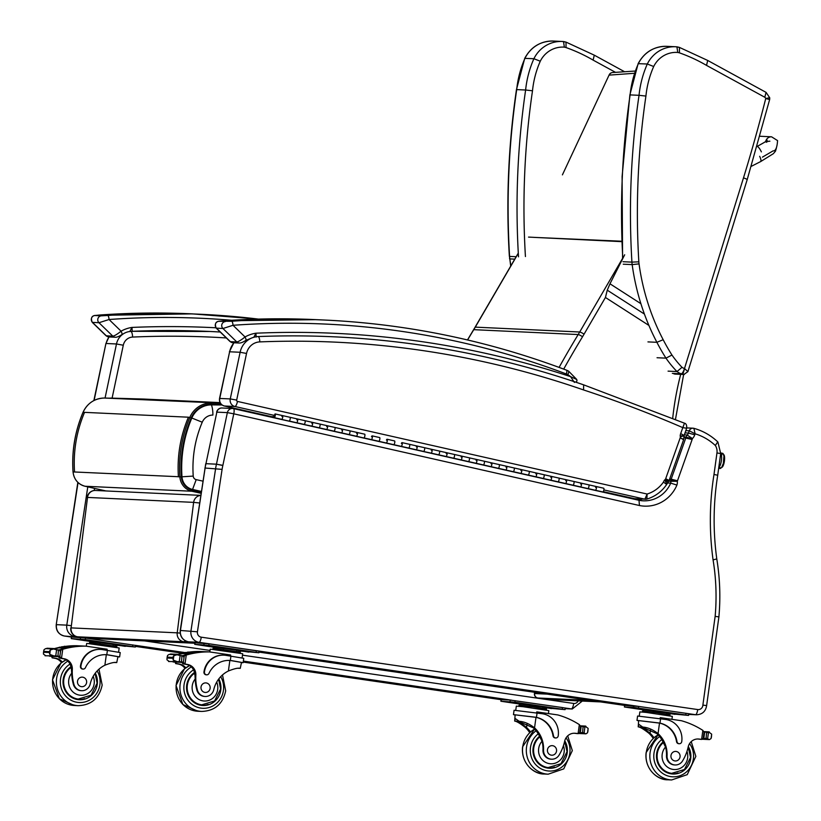 <?xml version="1.0" encoding="UTF-8"?>
<svg xmlns="http://www.w3.org/2000/svg" width="821" height="821" viewBox="0 0 821 821"><rect width="100%" height="100%" fill="white"/><g stroke="black" fill="none" stroke-linecap="round" stroke-linejoin="round"><path stroke-width="1.23" d="M518.297 253.073L475.102 327.189A3.982 0.534 30.2 0 1 475.277 327.138L518.308 253.258M640.883 303.678L609.982 283.799L607.253 290.172L605.436 297.479L648.898 325.424M562.416 174.863L609.141 74.937A3.982 3.982 0 0 1 612.425 72.556L612.425 72.556A3.982 3.653 84.8 0 0 609.356 75.111L634.448 73.285M609.982 283.799L624.678 254.787M612.558 72.546A3.982 3.653 84.8 0 0 612.425 72.556L635.208 71.047M621.795 241.241L533.937 237.372L621.805 241.651M525.43 256.542A775.25 743.775 -87.3 0 1 532.501 90.782L525.625 90.012A780.833 749.132 92.7 0 0 518.513 256.84M532.501 90.782A93.892 90.074 -87.3 0 1 540.28 61.216L533.896 58.722A99.464 95.431 92.7 0 0 525.625 90.012L516.46 89.602L524.722 58.363C530.982 46.807 540.536 41.04 553.385 41.05L562.313 41.471A31.557 30.274 92.7 0 0 533.896 58.722L524.722 58.363M540.28 61.216A25.974 24.917 -87.3 0 1 564.355 47.156L563.504 41.543A31.557 30.274 92.7 0 0 562.313 41.471L566.018 42.138A31.557 30.274 92.7 0 0 563.627 41.573M564.355 47.156A25.974 24.917 -87.3 0 1 566.018 47.556L566.018 42.138M566.018 47.556A169.803 162.907 -87.3 0 1 593.121 60.107L594.291 55.171L566.141 42.158M769.503 97.761L765.736 98.53L769.441 99.474M674.903 374.089L683.831 374.509L687.916 371.636L684.601 368.598L682.846 374.325A3.982 3.828 92.7 0 0 684.303 374.499M682.015 367.326L676.997 371.564A15.948 15.301 92.7 0 0 681.266 373.801A5.583 1.519 -71.7 0 0 684.478 368.557A10.365 9.944 -87.3 0 1 682.015 367.326A101.825 97.689 -87.3 0 1 671.958 355.031L665.975 358.151A107.407 103.046 92.7 0 0 676.997 371.564L668.068 371.143M645.922 96.067L639.036 95.308A780.833 749.132 92.7 0 0 631.924 262.125L638.841 261.827A775.25 743.775 -87.3 0 1 645.922 96.067A93.892 90.074 -87.3 0 1 653.69 66.511L647.307 64.007A99.464 95.431 92.7 0 0 639.036 95.308L629.881 94.897L638.133 63.658C644.393 52.092 653.947 46.325 666.796 46.335L675.734 46.756A31.557 30.274 92.7 0 0 647.307 64.007L638.133 63.658M653.69 66.511A25.974 24.917 -87.3 0 1 677.766 52.452L676.915 46.838A31.557 30.274 92.7 0 0 675.734 46.756L679.429 47.423A31.557 30.274 92.7 0 0 677.038 46.859M677.766 52.452A25.974 24.917 -87.3 0 1 679.429 52.842L679.429 47.423M679.429 52.842A169.803 162.907 -87.3 0 1 706.532 65.393L707.702 60.456L679.552 47.454M706.532 65.393L764.803 97.258L766.065 92.373L707.702 60.456M687.916 371.636L747.264 179.378L769.667 99.454L769.729 97.791L766.065 92.373M657.046 357.73L665.975 358.151A201.207 193.038 92.7 0 1 656.892 342.306L663.173 339.709A225.046 215.913 -87.3 0 1 639.046 263.88A26.303 25.235 -87.3 0 1 638.841 261.827M222.06 404.979L211.387 404.876A22.198 21.295 92.7 0 0 191.816 418.022C183.904 436.793 180.62 456.384 181.975 476.796A14.049 13.485 92.7 0 0 192.566 489.449L201.35 491.42M191.816 418.022L202.243 422.21A12.089 11.597 -87.3 0 1 212.896 415.067A11.956 3.366 90.2 0 0 211.387 404.876M192.566 489.449L196.198 479.628A3.931 3.777 -87.3 0 1 193.222 476.088C191.981 457.369 194.988 439.409 202.243 422.21M200.745 495.371L95.472 490.465A7.974 7.646 92.7 0 0 87.519 497.423L71.099 627.891A7.974 7.646 92.7 0 0 77.687 636.809L183.801 641.755A7.974 7.646 -87.3 0 1 177.213 632.837L180.189 633.114M77.574 636.788A7.974 2.237 -82.4 0 0 77.636 636.798L77.636 636.798A7.974 2.237 -82.4 0 0 77.687 636.809L89.068 638.317L194.895 643.254M199.585 502.986L193.633 502.37A7.974 7.646 -87.3 0 1 200.735 495.422M194.895 643.223L183.801 641.755A7.974 2.237 -82.4 0 0 185.115 640.657M600.51 701.893L549.28 699.502A3.982 1.119 97.6 0 1 549.249 699.502A3.982 3.982 0 0 0 549.588 699.533L549.588 699.533A3.982 3.828 -87.3 0 1 549.28 699.502L537.899 697.994A3.982 3.828 -87.3 0 1 534.604 693.529L534.44 693.54A3.982 3.982 0 0 0 537.878 697.994A3.982 1.119 -82.4 0 0 537.878 697.994L537.878 697.994A3.982 1.119 -82.4 0 0 537.899 697.994L590.638 700.446M549.249 699.502A3.982 1.119 97.6 0 1 549.228 699.492L537.878 697.994M222.029 407.996L232.538 408.489A5.265 5.049 -87.3 0 0 227.366 412.624L216.457 464.183L222.871 465.363L233.78 413.815L227.366 412.624L216.857 412.142L205.948 463.691L216.457 464.183A51.815 49.712 92.7 0 0 215.625 468.493L190.965 630.928A9.965 9.565 92.7 0 0 199.041 642.32L188.532 641.827A5.265 1.478 98.3 0 1 188.491 641.827L194.977 642.771L188.532 641.827A9.965 9.565 -87.3 0 1 180.446 630.436L205.117 468.011A51.815 49.712 -87.3 0 1 205.948 463.691L216.857 412.142A5.265 5.049 -87.3 0 1 222.029 407.996L222.029 407.996A5.265 5.265 0 0 0 216.631 412.163M232.538 408.489A5.265 5.049 -87.3 0 1 233.38 408.601A5.265 1.468 -77.3 0 1 233.451 408.612L233.451 408.612A5.265 5.265 0 0 0 232.538 408.489M638.995 500.307L639.446 505.52L233.78 413.815A5.265 1.468 -77.3 0 0 233.451 408.612L639.056 500.307L233.523 408.632M685.012 432.883L688.491 433.036A3.756 3.612 -87.3 0 1 687.126 434.997A6.948 6.671 92.7 0 0 686.171 436.834A15.322 14.696 92.7 0 0 685.863 437.798L671.27 478.9A15.322 14.696 92.7 0 0 671.034 479.608A7.676 7.368 92.7 0 0 670.685 481.342A2.904 2.791 -87.3 0 1 670.716 483.117A29.895 28.684 -87.3 0 1 643.171 500.82A29.895 28.684 -87.3 0 1 639.118 500.328M684.303 434.863L687.126 434.997L692.442 438.568A9.021 8.651 92.7 0 0 694.74 434.822L688.491 433.036L689.291 430.799L695.11 433.796L693.878 428.326A3.982 3.828 92.7 0 0 689.291 430.799L685.802 430.645M684.16 436.741L692.39 438.701A1.683 1.621 -87.3 0 1 692.442 438.568M684.109 437.716L692.134 439.502A10.057 9.647 -87.3 0 1 692.39 438.701M669.464 479.536L677.315 481.301L668.817 481.26M667.689 482.984L670.716 483.117L676.915 485.078A8.169 7.841 92.7 0 0 677.304 481.332A10.057 9.647 -87.3 0 1 677.489 480.778L692.134 439.502M693.047 428.203L693.878 428.326M694.74 434.822L695.11 433.796A54.525 52.318 -87.3 0 1 715.358 445.516L717.687 441.944M718.95 616.263L718.939 616.407C720.622 597.175 719.914 578.046 716.795 559.029L716.795 559.029C712.956 531.043 713.264 503.099 717.718 475.185L720.694 453.592L717.903 442.016C710.996 435.458 703.012 430.902 693.971 428.346M718.724 616.869L715.142 616.386L702.879 705.106L706.419 705.567M702.879 705.106A4.7 4.516 -87.3 0 1 697.727 709.56L201.248 637.178A5.265 1.478 -81.7 0 1 199.041 642.32L695.52 714.701A9.965 9.565 92.7 0 0 696.424 714.783C702.273 714.486 705.68 711.407 706.635 705.567L718.97 616.386M715.358 445.516A10.683 10.252 -87.3 0 1 716.959 452.935L713.993 474.476A277.991 266.702 92.7 0 0 713.069 559.881L716.579 558.978M713.993 474.476L717.503 475.195M683.924 435.346L680.681 433.591A8.518 8.169 92.7 0 0 680.178 436.013A3.91 3.746 -87.3 0 1 680.363 436.741A1.95 1.868 -87.3 0 1 680.198 437.819L665.687 478.705A2.432 2.33 -87.3 0 1 665.574 479.002A1.601 1.529 -87.3 0 1 664.692 479.905A8.077 7.748 92.7 0 0 663.471 482.081A32.604 31.28 -87.3 0 1 647.133 494.037L646.866 499.096C655.137 496.531 661.777 491.615 666.775 484.339L669.177 480.347L683.657 439.574L684.047 435.643L686.674 428.213C686.92 425.278 686.192 423.605 684.488 423.195L682.805 427.628L686.459 428.213M258.143 336.569A5.265 1.478 87.7 0 1 259.805 341.895A955.336 916.564 -87.3 0 1 583.567 389.944L583.659 384.864A960.601 921.603 92.7 0 0 334.424 336.836A960.601 921.603 92.7 0 0 258.143 336.569A19.93 19.119 92.7 0 0 240.122 352.271L230.26 398.914L219.535 398.452L229.613 351.778A19.93 19.119 -87.3 0 1 234.026 342.788M603.25 491.666L634.992 498.778A3.982 3.828 -87.3 0 1 634.356 498.686L634.212 498.655M274.204 415.385L234.919 406.498A6.373 6.116 92.7 0 1 230.26 398.914L236.674 400.094L246.536 353.451L240.122 352.271L229.613 351.778L219.751 398.431A6.373 6.116 -87.3 0 0 224.41 406.005A5.265 1.468 102.7 0 1 224.338 405.995L271.063 416.565L224.41 406.005L234.919 406.498A5.265 1.468 -77.3 0 0 237.485 401.428L647.133 494.037L644.865 499.178L634.356 498.686L603.261 491.656M665.687 478.705L668.961 480.398M680.198 437.819L683.431 439.625M665.574 479.002L668.705 481.055M665.338 479.423L667.884 482.502M664.692 479.905L666.775 483.702M680.178 436.013L683.842 435.633M663.471 482.081L666.56 484.38M680.363 436.741L683.883 435.889M680.25 437.685L683.513 439.389M215.892 327.784A960.601 921.603 92.7 0 0 131.986 327.425L132.222 331.304A956.619 917.786 -87.3 0 1 210.084 331.489L132.222 331.304M231.625 320.272A847.005 812.626 -87.3 0 0 109.049 319.513A3.982 1.119 -94.1 0 0 107.674 315.48L101.311 315.828A3.982 3.828 -87.3 0 0 98.972 322.725L112.857 336.189L106.083 335.768L92.239 322.345L98.972 322.725L109.049 319.513L121.077 331.181C117.352 334.178 114.612 335.84 112.857 336.189A3.982 3.828 92.7 0 0 115.279 337.246C116.746 337.369 118.953 336.487 121.919 334.599A3.982 0.965 60.5 0 0 121.077 331.181A33.784 32.409 92.7 0 1 131.986 327.425L129.79 331.602M98.9 315.079A3.982 1.119 85.9 0 1 98.931 315.079A3.982 1.119 85.9 0 1 98.941 315.079A3.982 1.119 85.9 0 1 98.972 315.079A850.997 816.454 -87.3 0 1 192.186 313.868L94.979 315.438C91.583 315.952 90.669 318.261 92.239 322.345M115.463 337.246A3.982 3.828 92.7 0 1 115.279 337.246L108.824 336.949A3.982 3.828 92.7 0 1 106.402 335.881L92.516 322.427A3.982 3.828 -87.3 0 1 94.856 315.531L98.972 315.079M256.162 337.082L255.957 333.203L253.761 337.38M566.654 370.23A15.948 15.301 92.7 0 1 568.44 371.071A3.982 1.016 -61 0 1 568.563 371.102L566.572 370.179C488.485 340.715 407.904 324.008 324.849 320.057A850.997 816.454 92.7 0 1 566.48 370.168A3.982 1.078 110.7 0 1 566.572 370.179A3.982 1.078 110.7 0 1 566.285 373.966A11.956 11.473 -87.3 0 1 567.752 374.643A3.982 1.016 -61 0 0 568.563 371.102L576.763 379.497L570.605 376.654L574.392 382.422M216.21 328.123L222.943 328.503L233.02 325.29A3.982 1.119 -94.1 0 0 231.645 321.268L218.827 321.309L222.943 320.857A850.997 816.454 -87.3 0 1 316.147 319.656L222.901 320.857A3.982 1.119 85.9 0 1 222.943 320.857M567.752 374.643A17.128 16.441 -87.3 0 1 570.605 376.654A960.601 921.603 92.7 0 0 255.957 333.203A33.784 32.409 92.7 0 0 245.048 336.959A3.982 0.965 60.5 0 1 245.89 340.376A3.982 0.965 60.5 0 1 245.736 340.407M222.871 320.867A3.982 1.119 85.9 0 1 222.901 320.857L218.94 321.216C215.554 321.74 214.64 324.038 216.2 328.123L230.054 341.557L232.795 342.726A3.982 3.828 92.7 0 1 230.373 341.669L230.054 341.557M566.285 373.966A847.005 812.626 -87.3 0 0 233.02 325.29L245.048 336.959C241.323 339.956 238.583 341.628 236.828 341.967A3.982 3.828 92.7 0 0 239.25 343.024L239.25 343.024A3.982 3.828 92.7 0 0 239.424 343.034M719.052 465.476A1.755 1.509 -142.1 0 1 719.473 466.595A6.732 1.888 98.3 0 1 718.827 467.128A6.732 1.888 98.3 0 0 719.473 466.595A1.242 1.067 37.9 0 0 721.628 467.529A1.242 1.067 -142.1 0 1 719.473 466.595A1.755 1.509 37.9 0 0 719.052 465.476M720.653 453.89A6.732 1.888 98.3 0 1 721.526 459.555A6.732 1.888 98.3 0 1 719.473 466.595A6.732 1.888 98.3 0 0 721.526 459.555A6.732 1.888 98.3 0 0 720.653 453.89M722.531 466.81A6.476 1.816 -81.7 0 0 724.522 459.955A6.476 1.816 -81.7 0 0 723.619 454.577A6.476 1.816 98.3 0 1 724.594 457.81A6.476 1.816 98.3 0 1 724.594 458.344A19.93 8.467 0.4 0 1 724.604 458.477A19.93 8.467 -179.6 0 0 724.594 458.344A6.476 1.816 98.3 0 1 723.619 464.522A6.476 1.816 98.3 0 1 721.762 467.354A6.476 1.816 -81.7 0 0 722.531 466.81L722.531 466.81M724.594 458.672A19.93 8.467 -179.6 0 0 724.604 458.477A19.93 19.93 0 0 0 724.594 457.81M720.715 453.449A1.242 1.067 -142.1 0 1 721.916 454.752M721.833 466.933A1.242 1.067 -142.1 0 1 721.628 467.529L723.373 463.331L723.937 456.035L722.993 453.418L720.766 452.956M289.987 417.294A1.909 0.534 102.7 0 1 290.018 417.294A1.909 0.534 102.7 0 1 290.111 419.285A1.909 0.534 102.7 0 1 289.177 421.029L296.638 422.723A1.909 0.534 -77.3 0 0 297.582 420.968A1.909 0.534 -77.3 0 0 297.489 418.987A1.909 0.534 -77.3 0 0 297.459 418.987L290.039 417.304M296.822 419.818A1.909 0.534 102.7 0 1 297.489 418.987L304.95 420.67A1.909 0.534 102.7 0 1 304.95 420.67A1.909 0.534 102.7 0 1 305.053 422.661A1.909 0.534 102.7 0 1 304.109 424.406A1.909 0.534 -77.3 0 0 305.063 422.61A1.909 0.534 -77.3 0 0 304.95 420.67L312.421 422.363A1.909 0.534 -77.3 0 0 312.401 422.363L304.981 420.68M326.696 426.571A1.909 0.534 102.7 0 1 327.363 425.74A1.909 0.534 102.7 0 1 327.466 427.679A1.909 0.534 102.7 0 1 326.542 429.475L319.071 427.792A1.909 0.534 -77.3 0 0 319.995 425.986A1.909 0.534 -77.3 0 0 319.892 424.057A1.909 0.534 102.7 0 1 319.892 424.057A1.909 0.534 102.7 0 1 319.985 426.037A1.909 0.534 102.7 0 1 319.051 427.782L326.522 429.475A1.909 0.534 -77.3 0 0 327.456 427.72A1.909 0.534 -77.3 0 0 327.363 425.74A1.909 0.534 -77.3 0 0 327.333 425.74L319.913 424.057M311.764 423.195A1.909 0.534 102.7 0 1 312.421 422.363A1.909 0.534 102.7 0 1 312.534 424.303A1.909 0.534 102.7 0 1 311.6 426.099L303.596 424.385L311.58 426.099A1.909 0.534 -77.3 0 0 312.524 424.344A1.909 0.534 -77.3 0 0 312.421 422.363L334.835 427.433A1.909 0.534 102.7 0 1 334.835 427.433A1.909 0.534 102.7 0 1 334.927 429.414A1.909 0.534 102.7 0 1 333.983 431.158A1.909 0.534 -77.3 0 0 334.937 429.362A1.909 0.534 -77.3 0 0 334.835 427.433L342.295 429.116A1.909 0.534 -77.3 0 0 342.275 429.116L334.855 427.433M356.581 433.324A1.909 0.534 102.7 0 1 357.238 432.493A1.909 0.534 102.7 0 1 357.34 434.432A1.909 0.534 102.7 0 1 356.417 436.228A1.909 0.534 -77.3 0 0 357.33 434.483A1.909 0.534 -77.3 0 0 357.238 432.493A1.909 0.534 -77.3 0 0 357.207 432.493L349.797 430.809M364.678 434.176A1.909 0.534 102.7 0 1 364.709 434.186A1.909 0.534 102.7 0 1 364.801 436.167A1.909 0.534 102.7 0 1 363.857 437.911L371.328 439.604A1.909 0.534 -77.3 0 0 372.272 437.86A1.909 0.534 -77.3 0 0 372.17 435.869A1.909 0.534 -77.3 0 0 372.149 435.869A1.909 0.534 102.7 0 1 372.282 437.809A1.909 0.534 102.7 0 1 371.359 439.604L370.835 439.492M409.494 444.315A1.909 0.534 102.7 0 1 409.515 444.315A1.909 0.534 -77.3 0 1 409.628 446.255A1.909 0.534 -77.3 0 1 408.704 448.05L416.144 449.734A1.909 0.534 -77.3 0 0 417.089 447.989A1.909 0.534 -77.3 0 0 416.986 446.008A1.909 0.534 102.7 0 1 417.099 447.938A1.909 0.534 102.7 0 1 416.175 449.744L401.233 446.367A1.909 0.534 -77.3 0 0 402.146 444.613A1.909 0.534 -77.3 0 0 402.054 442.632A1.909 0.534 102.7 0 1 402.157 444.561A1.909 0.534 102.7 0 1 401.233 446.367L386.291 442.981A1.909 0.534 -77.3 0 0 387.214 441.236A1.909 0.534 -77.3 0 0 387.112 439.245A1.909 0.534 -77.3 0 0 387.091 439.245A1.909 0.534 102.7 0 1 387.225 441.185A1.909 0.534 102.7 0 1 386.291 442.981L385.778 442.868M394.552 440.939A1.909 0.534 102.7 0 1 394.583 440.939A1.909 0.534 102.7 0 1 394.675 442.919A1.909 0.534 102.7 0 1 393.741 444.674M408.673 448.05A1.909 0.534 102.7 0 0 409.617 446.296A1.909 0.534 102.7 0 0 409.515 444.315L416.965 445.998A1.909 0.534 -77.3 0 0 416.965 445.998A1.909 0.534 102.7 0 0 416.329 446.84M401.387 443.463A1.909 0.534 102.7 0 1 402.054 442.632A1.909 0.534 -77.3 0 0 402.023 442.622L424.457 447.691A1.909 0.534 102.7 0 1 424.457 447.691A1.909 0.534 102.7 0 1 424.56 449.672A1.909 0.534 102.7 0 1 423.615 451.427A1.909 0.534 -77.3 0 0 424.57 449.631A1.909 0.534 -77.3 0 0 424.457 447.691L431.928 449.385A1.909 0.534 -77.3 0 0 431.897 449.374L424.488 447.702M446.203 453.592A1.909 0.534 102.7 0 1 446.86 452.761A1.909 0.534 102.7 0 1 446.973 454.701A1.909 0.534 102.7 0 1 446.049 456.497L438.578 454.803A1.909 0.534 -77.3 0 0 439.502 453.007A1.909 0.534 -77.3 0 0 439.399 451.068A1.909 0.534 102.7 0 1 439.399 451.068A1.909 0.534 102.7 0 1 439.492 453.048A1.909 0.534 102.7 0 1 438.547 454.803L446.019 456.486A1.909 0.534 -77.3 0 0 446.963 454.742A1.909 0.534 -77.3 0 0 446.86 452.761A1.909 0.534 -77.3 0 0 446.84 452.751L439.42 451.078M431.271 450.216A1.909 0.534 102.7 0 1 431.928 449.385A1.909 0.534 102.7 0 1 432.031 451.314A1.909 0.534 102.7 0 1 431.107 453.12L423.102 451.406L431.087 453.11A1.909 0.534 -77.3 0 0 432.02 451.365A1.909 0.534 -77.3 0 0 431.928 449.385L454.331 454.444A1.909 0.534 102.7 0 1 454.331 454.444A1.909 0.534 102.7 0 1 454.434 456.435A1.909 0.534 102.7 0 1 453.49 458.18A1.909 0.534 -77.3 0 0 454.444 456.384A1.909 0.534 -77.3 0 0 454.331 454.444L461.802 456.137A1.909 0.534 -77.3 0 0 461.782 456.137L454.362 454.454M476.077 460.345A1.909 0.534 102.7 0 1 476.744 459.514A1.909 0.534 102.7 0 1 476.847 461.453A1.909 0.534 102.7 0 1 475.923 463.249L468.452 461.556A1.909 0.534 -77.3 0 0 469.376 459.76A1.909 0.534 -77.3 0 0 469.273 457.82A1.909 0.534 102.7 0 1 469.273 457.82A1.909 0.534 102.7 0 1 469.366 459.811A1.909 0.534 102.7 0 1 468.432 461.556L475.893 463.249A1.909 0.534 -77.3 0 0 476.837 461.494A1.909 0.534 -77.3 0 0 476.744 459.514A1.909 0.534 -77.3 0 0 476.714 459.514L469.294 457.831M490.322 466.605L483.395 464.932A1.909 0.534 -77.3 0 0 484.318 463.136A1.909 0.534 -77.3 0 0 484.205 461.197A1.909 0.534 102.7 0 1 484.205 461.197A1.909 0.534 102.7 0 1 484.308 463.188A1.909 0.534 102.7 0 1 483.364 464.932L490.835 466.626A1.909 0.534 -77.3 0 0 491.779 464.871A1.909 0.534 -77.3 0 0 491.676 462.89A1.909 0.534 -77.3 0 0 491.656 462.89A1.909 0.534 102.7 0 1 491.789 464.83A1.909 0.534 102.7 0 1 490.866 466.626L490.342 466.513M543.933 474.702A1.909 0.534 102.7 0 1 543.964 474.712A1.909 0.534 102.7 0 1 544.056 476.693A1.909 0.534 102.7 0 1 543.122 478.438L535.672 476.755A1.909 0.534 -77.3 0 0 536.585 475.01A1.909 0.534 -77.3 0 0 536.493 473.019A1.909 0.534 102.7 0 1 536.595 474.959A1.909 0.534 102.7 0 1 535.672 476.755L520.74 473.378A1.909 0.534 -77.3 0 0 521.653 471.623A1.909 0.534 -77.3 0 0 521.551 469.643A1.909 0.534 102.7 0 1 521.663 471.582A1.909 0.534 102.7 0 1 520.74 473.378L505.798 470.002A1.909 0.534 -77.3 0 0 506.711 468.247A1.909 0.534 -77.3 0 0 506.619 466.266A1.909 0.534 -77.3 0 0 506.588 466.266A1.909 0.534 102.7 0 1 506.721 468.206A1.909 0.534 102.7 0 1 505.798 470.002L505.274 469.889M514.059 467.949A1.909 0.534 102.7 0 1 514.09 467.96A1.909 0.534 102.7 0 1 514.182 469.94A1.909 0.534 102.7 0 1 513.238 471.685M529.001 471.326A1.909 0.534 102.7 0 1 529.022 471.336L536.462 473.019A1.909 0.534 -77.3 0 0 536.462 473.019A1.909 0.534 102.7 0 0 535.836 473.85M565.71 480.603A1.909 0.534 102.7 0 1 566.367 479.772A1.909 0.534 102.7 0 1 566.48 481.711A1.909 0.534 102.7 0 1 565.556 483.507L558.085 481.824A1.909 0.534 -77.3 0 0 559.009 480.028A1.909 0.534 -77.3 0 0 558.896 478.089A1.909 0.534 102.7 0 1 558.896 478.089A1.909 0.534 102.7 0 1 558.998 480.069A1.909 0.534 102.7 0 1 558.054 481.824L565.525 483.507A1.909 0.534 -77.3 0 0 566.469 481.763A1.909 0.534 -77.3 0 0 566.367 479.772A1.909 0.534 -77.3 0 0 566.346 479.772L558.927 478.099M550.768 477.227A1.909 0.534 102.7 0 1 551.435 476.396A1.909 0.534 102.7 0 1 551.538 478.335A1.909 0.534 102.7 0 1 550.614 480.131L542.609 478.417L550.583 480.131A1.909 0.534 -77.3 0 0 551.527 478.386A1.909 0.534 -77.3 0 0 551.435 476.396L573.838 481.465A1.909 0.534 102.7 0 1 573.838 481.465A1.909 0.534 102.7 0 1 573.93 483.446A1.909 0.534 102.7 0 1 572.996 485.201A1.909 0.534 -77.3 0 0 573.941 483.405A1.909 0.534 -77.3 0 0 573.838 481.465L581.309 483.159A1.909 0.534 -77.3 0 0 581.278 483.148L573.858 481.475M595.584 487.366A1.909 0.534 102.7 0 1 596.241 486.535A1.909 0.534 102.7 0 1 596.354 488.464A1.909 0.534 102.7 0 1 595.43 490.27L587.959 488.577A1.909 0.534 -77.3 0 0 588.883 486.781A1.909 0.534 -77.3 0 0 588.78 484.842A1.909 0.534 102.7 0 1 588.78 484.842A1.909 0.534 102.7 0 1 588.873 486.822A1.909 0.534 102.7 0 1 587.928 488.577L595.399 490.26A1.909 0.534 -77.3 0 0 596.344 488.516A1.909 0.534 -77.3 0 0 596.241 486.535A1.909 0.534 -77.3 0 0 596.22 486.525L588.801 484.852M579.954 486.863L573.017 485.201L580.468 486.884A1.909 0.534 -77.3 0 0 581.401 485.139A1.909 0.534 -77.3 0 0 581.309 483.159A1.909 0.534 102.7 0 1 581.412 485.088A1.909 0.534 102.7 0 1 580.488 486.894L579.965 486.771M543.143 478.448A1.909 0.534 -77.3 0 0 544.066 476.652A1.909 0.534 -77.3 0 0 543.964 474.712L551.435 476.396A1.909 0.534 -77.3 0 0 551.404 476.396L543.984 474.723M520.709 473.378L513.258 471.695A1.909 0.534 -77.3 0 0 514.192 469.889A1.909 0.534 -77.3 0 0 514.09 467.96L521.53 469.643A1.909 0.534 -77.3 0 0 521.53 469.643A1.909 0.534 102.7 0 0 520.894 470.474M535.651 476.755L528.19 475.072A1.909 0.534 -77.3 0 0 529.135 473.276A1.909 0.534 -77.3 0 0 529.022 471.336A1.909 0.534 102.7 0 1 529.124 473.317A1.909 0.534 102.7 0 1 528.18 475.061M499.117 464.573A1.909 0.534 102.7 0 1 499.147 464.583A1.909 0.534 102.7 0 1 499.24 466.564A1.909 0.534 102.7 0 1 498.306 468.309L505.777 470.002M460.448 459.842L453.52 458.18L460.961 459.873A1.909 0.534 -77.3 0 0 461.895 458.118A1.909 0.534 -77.3 0 0 461.802 456.137A1.909 0.534 102.7 0 1 461.905 458.077A1.909 0.534 102.7 0 1 460.981 459.873L460.468 459.76M379.62 437.562A1.909 0.534 102.7 0 1 379.641 437.562A1.909 0.534 102.7 0 1 379.743 439.543A1.909 0.534 102.7 0 1 378.799 441.298L386.27 442.981M340.941 432.831L333.47 431.138L341.454 432.852A1.909 0.534 -77.3 0 0 342.398 431.097A1.909 0.534 -77.3 0 0 342.295 429.116A1.909 0.534 102.7 0 1 342.408 431.056A1.909 0.534 102.7 0 1 341.485 432.852L340.961 432.739M370.815 439.584L348.946 434.545A1.909 0.534 -77.3 0 0 349.879 432.739A1.909 0.534 -77.3 0 0 349.767 430.809A1.909 0.534 102.7 0 1 349.767 430.809A1.909 0.534 102.7 0 1 349.869 432.79A1.909 0.534 102.7 0 1 348.925 434.535M281.89 416.442A1.909 0.534 102.7 0 1 282.547 415.611A1.909 0.534 102.7 0 1 282.65 417.55A1.909 0.534 102.7 0 1 281.726 419.346A1.909 0.534 -77.3 0 0 282.64 417.591A1.909 0.534 -77.3 0 0 282.547 415.611A1.909 0.534 -77.3 0 0 282.516 415.6L275.107 413.928A1.909 0.534 -77.3 0 0 275.056 413.917M274.388 414.831L274.44 416.719L274.388 414.831A1.909 0.534 -77.3 0 0 274.235 417.653A1.909 0.534 -77.3 0 0 275.179 415.908A1.909 0.534 -77.3 0 0 275.076 413.917L297.489 418.987A1.909 0.534 102.7 0 1 297.592 420.927A1.909 0.534 102.7 0 1 296.668 422.723L296.145 422.61M580.642 483.99A1.909 0.534 102.7 0 1 581.309 483.159L603.712 488.218A1.909 0.534 102.7 0 1 603.825 490.158A1.909 0.534 102.7 0 1 602.891 491.953L601.896 491.912M491.02 463.721A1.909 0.534 102.7 0 1 491.676 462.89L484.236 461.207M461.145 456.969A1.909 0.534 102.7 0 1 461.802 456.137L506.588 466.266A1.909 0.534 102.7 0 0 505.952 467.098M401.202 446.357L393.752 444.674A1.909 0.534 -77.3 0 0 394.685 442.878A1.909 0.534 -77.3 0 0 394.583 440.939L387.112 439.245A1.909 0.534 102.7 0 0 386.455 440.077M371.513 436.7A1.909 0.534 102.7 0 1 372.17 435.869L379.671 437.572M363.888 437.921A1.909 0.534 -77.3 0 0 364.811 436.125A1.909 0.534 -77.3 0 0 364.709 434.186L342.295 429.116A1.909 0.534 102.7 0 0 341.639 429.947M296.124 422.692L273.721 417.632L273.988 416.709M289.197 421.029A1.909 0.534 -77.3 0 0 290.121 419.233A1.909 0.534 -77.3 0 0 290.018 417.294M385.757 442.96L378.83 441.298A1.909 0.534 -77.3 0 0 379.754 439.502A1.909 0.534 -77.3 0 0 379.641 437.562M505.264 469.981L498.326 468.319A1.909 0.534 -77.3 0 0 499.25 466.513A1.909 0.534 -77.3 0 0 499.147 464.583L543.964 474.712M273.916 416.699L268.662 416.565M274.44 415.631L274.46 416.637L274.44 415.631M81.628 690.687L81.043 690.666A8.785 8.426 -87.3 0 1 73.223 683.801L73.798 683.831A8.785 8.426 -87.3 0 0 90.228 683.944A27.791 26.662 -87.3 0 1 104.883 665.226C110.938 662.824 114.878 661.962 116.726 662.629L117.967 656.687L106.802 654.727A22.588 21.674 92.7 0 0 106.083 654.686A22.588 21.674 92.7 0 0 85.456 667.637A2.504 2.401 92.7 0 1 83.167 669.074L82.695 669.053A2.504 2.401 -87.3 0 1 80.437 666.2A19.56 18.77 -87.3 0 1 99.926 649.37A19.56 18.77 -87.3 0 1 100.162 649.38M115.782 662.526L114.632 662.526M108.105 654.871L119.63 656.913L120.225 652.562L102.153 649.565A19.56 18.77 92.7 0 0 100.398 649.39A19.56 18.77 92.7 0 0 80.91 666.221A2.504 2.401 92.7 0 0 83.167 669.074M119.63 656.913L117.937 656.892M59.676 650.14A1.878 1.806 -87.3 0 1 60.58 649.514L62.735 649.298A84.737 81.3 -87.3 0 1 85.969 646.158L76.722 645.727A84.737 81.3 92.7 0 0 65.475 646.363M63.864 646.579A84.737 81.3 92.7 0 0 62.807 646.753M61.493 646.979A84.737 81.3 92.7 0 0 60.241 647.215M59.122 647.451A84.737 81.3 92.7 0 0 54.001 648.723M54.227 649.083A84.737 81.3 -87.3 0 1 59.009 647.81A84.737 81.3 -87.3 0 0 54.299 649.103M66.727 646.414A84.737 81.3 -87.3 0 1 67.209 646.353L67.312 646.363A84.737 81.3 -87.3 0 0 66.84 646.425M56.351 649.77L59.194 649.904A84.737 81.3 -87.3 0 1 73.828 646.661L73.941 646.671A84.737 81.3 -87.3 0 0 60.58 649.514M59.009 647.851L65.475 648.149A84.737 81.3 -87.3 0 1 66.624 647.892A0.626 0.595 -87.3 0 0 66.101 647.492L59.635 647.184A0.626 0.595 -87.3 0 0 59.009 647.851M66.347 647.564L67.856 647.625A84.737 81.3 -87.3 0 1 69.005 647.41A0.626 0.595 -87.3 0 0 68.482 647.02L62.016 646.712A0.626 0.595 -87.3 0 0 61.39 647.266M68.79 647.122L70.226 647.184A84.737 81.3 -87.3 0 1 71.376 646.999A0.626 0.595 -87.3 0 0 70.852 646.609L64.387 646.312A0.626 0.595 -87.3 0 0 63.771 646.794M61.442 662.701A10.252 9.831 92.7 0 0 55.243 658.391A56.485 54.196 92.7 0 0 52.246 657.857L51.169 655.743M52.144 657.837L53.396 657.898A1.878 1.806 -87.3 0 1 51.877 656.338M45.042 655.763L56.362 655.917M59.194 649.904A6.712 6.445 -87.3 0 1 58.455 650.099L59.923 650.17A6.712 6.445 -87.3 0 1 58.763 650.283L53.488 648.99L45.607 648.621L44.047 649.678L43.431 653.023L43.759 650.622M44.047 649.678L43.677 651.381L49.157 651.638L50.327 649.975L53.488 648.99M54.258 656.071L49.722 654.368L49.157 651.638M49.044 652.51L43.564 652.254L43.441 654.07L45.668 655.671M105.847 654.676A22.588 21.674 -87.3 0 1 106.33 654.706L107.633 654.85M53.396 657.898A56.485 54.196 -87.3 0 1 56.495 658.452A10.252 9.831 -87.3 0 1 62.232 662.095M56.577 649.945L55.756 655.907L57.952 656.174L58.445 650.273M89.181 643.602L90.043 641.437L113.236 644.485L116.449 645.285L116.305 646.271M113.236 644.485L113.072 645.665M100.039 642.556L99.875 643.746M89.879 642.627L116.849 646.445L116.726 647.4M55.51 649.555A0.626 0.595 -87.3 0 1 56.403 649.893M46.551 648.672A0.626 0.595 -87.3 0 1 47.146 648.241L53.611 648.539A0.626 0.595 -87.3 0 1 54.176 649.072M53.016 648.97A0.626 0.595 -87.3 0 1 53.611 648.539M70.226 647.184A0.626 0.595 -87.3 0 1 70.852 646.609M67.856 647.625A0.626 0.595 -87.3 0 1 68.482 647.02M65.475 648.149A0.626 0.595 -87.3 0 1 66.101 647.492M49.116 655.948A6.712 6.445 -87.3 0 1 49.599 656.174L59.03 656.615A6.712 6.445 -87.3 0 0 57.952 656.174M59.923 650.17A0.626 0.595 -87.3 0 1 60.621 650.858L59.892 656.143A0.626 0.595 -87.3 0 1 59.03 656.615M73.798 683.831A43.944 42.158 -87.3 0 1 72.33 669.443A10.252 9.831 -87.3 0 0 64.479 658.822A56.485 54.196 -87.3 0 0 61.493 658.288L59.297 656.123M58.599 656.646A1.878 1.806 -87.3 0 0 60.128 658.216A56.485 54.196 -87.3 0 1 63.227 658.76A10.252 9.831 -87.3 0 1 71.078 668.181L71.448 669.402L72.33 669.443M61.78 649.565L59.984 651.084M85.969 646.158L107.089 649.237L106.946 650.263M86.287 646.199L86.667 643.49L87.334 643.459L119.168 647.974L118.593 652.131M90.731 641.519L71.222 638.594L71.601 637.004L85.497 638.03L135.639 645.419L135.26 647.01L116.223 645.234M71.222 638.594L85.281 639.61L135.424 646.999M121.457 645.758L125.295 646.363L121.457 645.758M129.318 646.117L133.156 646.732L129.318 646.117M76.979 639.272L80.817 639.887L76.979 639.272M84.84 639.631L88.678 640.247L84.84 639.631M78.683 699.697A17.939 17.21 92.7 0 0 84.625 698.63M95.298 673.128A17.939 17.21 -87.3 0 1 97.258 684.314A17.939 17.21 -87.3 0 1 79.391 699.749A17.939 17.21 -87.3 0 1 63.597 686.541A17.939 17.21 -87.3 0 1 70.904 666.785M73.223 683.801A43.944 42.158 -87.3 0 1 71.694 673.22L71.448 669.402M95.082 673.415L97.114 683.175L91.039 695.213L78.005 699.123A17.374 16.677 -87.3 0 1 72.31 697.788M77.513 681.256A4.782 4.587 92.7 0 0 81.833 686.695A4.782 4.587 92.7 0 0 86.646 682.128A4.782 4.587 92.7 0 0 82.285 677.14A4.782 4.587 92.7 0 0 77.513 681.256M529.73 732.66A27.791 26.662 92.7 0 0 525.296 727.437C520.134 723.393 516.594 721.279 514.685 721.095L515.126 714.845L535.99 717.349A22.588 21.674 -87.3 0 1 553.015 735.852A2.504 2.401 -87.3 0 0 555.263 737.946L555.735 737.966A2.504 2.401 92.7 0 0 558.229 735.811A19.56 18.77 92.7 0 0 542.322 713.736L514.069 710.257L513.464 714.619L534.676 717.113M519.221 721.31L514.685 721.095L515.28 718.56L519.221 721.31C524.25 721.638 529.36 723.824 534.543 727.868A27.791 26.662 -87.3 0 1 543.553 750.035L542.968 750.004A8.785 8.426 -87.3 0 0 550.983 759.179L551.568 759.199A8.785 8.426 -87.3 0 1 543.553 750.035M563.442 745.694A13.393 12.849 -87.3 0 1 552.749 763.715A13.393 12.849 -87.3 0 1 538.668 748.547A13.393 12.849 -87.3 0 1 542.034 741.25L540.074 737.463A27.791 26.662 92.7 0 0 533.281 727.806L519.17 721.7L526.559 727.498A27.791 26.662 92.7 0 1 530.479 731.963M515.095 715.05L513.464 714.619M555.735 737.966A2.504 2.401 92.7 0 1 553.487 735.873A22.588 21.674 92.7 0 0 536.462 717.369L535.148 717.133M536.606 712.895L536.749 711.869L557.859 714.947A84.737 81.3 -87.3 0 1 579.339 724.615L580.529 726.411L579.688 732.527L578.364 733.635L577.112 733.574A1.878 1.806 92.7 0 0 577.286 733.574M551.568 759.199A8.785 8.426 -87.3 0 0 559.368 754.612A43.944 42.158 -87.3 0 0 564.663 741.219A10.252 9.831 -87.3 0 1 575.08 733.266A56.485 54.196 -87.3 0 1 578.097 733.605L576.947 733.563A1.878 1.806 92.7 0 0 577.112 733.574M584.47 726.965L585.917 726.78L588.144 728.381L587.538 732.773L585.978 733.83L579.421 733.184M587.908 731.07L588.144 728.381M587.826 731.829L588.021 730.197M576.947 733.563A56.485 54.196 92.7 0 0 574.136 733.235M580.55 726.154L581.75 726.216A0.626 0.595 92.7 0 1 581.986 726.277A6.712 6.445 92.7 0 0 583.074 726.718L582.561 732.619M586.02 726.667A0.626 0.595 92.7 0 0 585.445 726.082A0.626 0.595 92.7 0 0 584.829 726.739L583.557 726.677M584.829 726.739A6.712 6.445 92.7 0 0 584.85 726.729A3.14 3.017 92.7 0 1 585.681 726.647L584.85 726.729M581.75 726.216A0.626 0.595 92.7 0 0 581.124 726.749L580.396 732.034A0.626 0.595 92.7 0 0 581.094 732.722A6.712 6.445 92.7 0 1 582.253 732.609L584.1 732.937L584.921 726.965L583.074 726.718M519.539 705.26L519.703 704.079L529.689 705.198L542.897 707.127L546.109 707.928L545.965 708.903M542.897 707.127L542.732 708.307M529.689 705.198L529.535 706.388M518.831 706.245L518.964 705.29L532.788 706.819L546.509 709.087L546.375 710.042M583.598 726.852A0.626 0.595 92.7 0 0 582.551 726.534M584.1 732.937L584.993 733.451M515.752 710.288L516.327 706.132L522.874 706.686L548.828 710.617L548.418 713.572M520.391 704.151L500.882 701.237L501.097 699.656L510.241 700.067L562.477 707.569L565.3 708.061L565.084 709.642L545.883 707.876M500.882 701.237L514.931 702.253L565.084 709.642M514.849 702.478L511.011 701.863L514.87 702.324M506.988 702.109L503.15 701.493L507.009 701.965M559.327 708.964L555.489 708.349L559.347 708.81M551.466 708.595L547.628 707.979L551.486 708.451M554.565 767.132A17.939 17.21 -87.3 0 1 548.623 768.21M539.541 736.273A17.939 17.21 92.7 0 0 533.127 747.859A17.939 17.21 92.7 0 0 549.321 768.261A17.939 17.21 92.7 0 0 565.002 759.363A17.939 17.21 92.7 0 0 564.766 740.799M542.034 741.25A27.791 26.662 -87.3 0 1 542.968 750.004M564.653 741.281L567.044 751.687L560.969 763.725L547.946 767.635A17.374 16.677 -87.3 0 1 542.25 766.301M556.535 751.092A4.782 4.587 92.7 0 0 552.215 745.653A4.782 4.587 92.7 0 0 547.412 750.209A4.782 4.587 92.7 0 0 551.774 755.207A4.782 4.587 92.7 0 0 556.535 751.092M205.147 696.454L204.562 696.424A8.785 8.426 -87.3 0 1 196.742 689.558L197.317 689.589A8.785 8.426 -87.3 0 0 213.747 689.702A27.791 26.662 -87.3 0 1 228.402 670.993C234.457 668.581 238.398 667.719 240.245 668.386L241.487 662.444L230.321 660.484A22.588 21.674 92.7 0 0 229.603 660.443A22.588 21.674 92.7 0 0 208.975 673.394A2.504 2.401 92.7 0 1 206.687 674.831L206.215 674.811A2.504 2.401 -87.3 0 1 203.957 671.968A19.56 18.77 -87.3 0 1 223.445 655.127A19.56 18.77 -87.3 0 1 223.681 655.148M239.301 668.294L238.152 668.294M231.625 660.638L243.149 662.68L243.745 658.319L225.672 655.322A19.56 18.77 92.7 0 0 223.917 655.158A19.56 18.77 92.7 0 0 204.429 671.989A2.504 2.401 92.7 0 0 206.687 674.831M243.149 662.68L241.456 662.65M183.196 655.897A1.878 1.806 -87.3 0 1 184.099 655.271L186.244 655.066A84.737 81.3 -87.3 0 1 209.488 651.915L200.242 651.484A84.737 81.3 92.7 0 0 188.994 652.12M187.383 652.346A84.737 81.3 92.7 0 0 186.326 652.51M185.012 652.736A84.737 81.3 92.7 0 0 183.76 652.972M182.631 653.208A84.737 81.3 92.7 0 0 177.521 654.481M177.736 654.85A84.737 81.3 -87.3 0 1 182.519 653.567M190.246 652.182A84.737 81.3 -87.3 0 1 190.729 652.12L190.831 652.12A84.737 81.3 -87.3 0 0 190.359 652.182M177.808 654.86A84.737 81.3 -87.3 0 1 182.529 653.598L188.994 653.906A84.737 81.3 -87.3 0 1 190.144 653.649A0.626 0.595 -87.3 0 0 189.62 653.249L183.145 652.952A0.626 0.595 -87.3 0 0 182.529 653.608M179.871 655.538L182.714 655.671A84.737 81.3 -87.3 0 1 197.348 652.428L197.461 652.428A84.737 81.3 -87.3 0 0 184.099 655.271M189.867 653.321L191.375 653.393A84.737 81.3 -87.3 0 1 192.525 653.167A0.626 0.595 -87.3 0 0 192.001 652.777L185.536 652.469A0.626 0.595 -87.3 0 0 184.91 653.034M192.309 652.88L193.746 652.952A84.737 81.3 -87.3 0 1 194.895 652.757A0.626 0.595 -87.3 0 0 194.372 652.367L187.906 652.069A0.626 0.595 -87.3 0 0 187.291 652.551M184.961 668.458A10.252 9.831 92.7 0 0 178.752 664.148A56.485 54.196 92.7 0 0 175.766 663.614L174.688 661.5M175.663 663.604L176.915 663.666A1.878 1.806 -87.3 0 1 175.386 662.095M168.562 661.521L179.881 661.675M182.714 655.671A6.712 6.445 -87.3 0 1 181.975 655.856L183.442 655.928A6.712 6.445 -87.3 0 1 182.283 656.041L177.008 654.758L169.126 654.388L167.566 655.445L166.95 658.791L167.279 656.39M167.566 655.445L167.197 657.149L172.677 657.395L173.847 655.733L177.008 654.758M177.777 661.829L173.241 660.125L172.677 657.395M172.564 658.268L167.074 658.011L166.961 659.827L169.188 661.428M229.367 660.433A22.588 21.674 -87.3 0 1 229.849 660.464L231.153 660.618M176.915 663.666A56.485 54.196 -87.3 0 1 180.015 664.21A10.252 9.831 -87.3 0 1 185.751 667.853M180.097 655.702L179.276 661.664L181.462 661.931L181.964 656.03M212.69 649.37L213.563 647.205L236.756 650.242L239.968 651.053L239.824 652.028M236.756 650.242L236.592 651.433M223.558 648.323L223.394 649.503M213.398 648.385L240.368 652.213L240.245 653.167M179.029 655.322A0.626 0.595 -87.3 0 1 179.922 655.651M170.07 654.429A0.626 0.595 -87.3 0 1 170.665 653.998L177.131 654.306A0.626 0.595 -87.3 0 1 177.695 654.84M176.536 654.727A0.626 0.595 -87.3 0 1 177.131 654.306M193.746 652.952A0.626 0.595 -87.3 0 1 194.372 652.367M191.375 653.393A0.626 0.595 -87.3 0 1 192.001 652.777M188.994 653.906A0.626 0.595 -87.3 0 1 189.62 653.249M172.636 661.716A6.712 6.445 -87.3 0 1 173.118 661.931L182.549 662.373A6.712 6.445 -87.3 0 0 181.462 661.931M183.442 655.928A0.626 0.595 -87.3 0 1 184.14 656.626L183.411 661.9A0.626 0.595 -87.3 0 1 182.549 662.373M197.317 689.589A43.944 42.158 -87.3 0 1 195.85 675.201A10.252 9.831 -87.3 0 0 187.999 664.579A56.485 54.196 -87.3 0 0 185.012 664.045L182.816 661.88M182.118 662.414A1.878 1.806 -87.3 0 0 183.647 663.973A56.485 54.196 -87.3 0 1 186.747 664.528A10.252 9.831 -87.3 0 1 194.598 673.938L194.967 675.16L195.85 675.201M185.289 655.332L183.504 656.851M209.488 651.915L230.609 654.994L230.465 656.02M209.807 651.956L210.186 649.257L210.853 649.226L242.688 653.732L242.113 657.888M214.25 647.276L194.741 644.352L194.957 642.771L209.016 643.787L259.159 651.176L258.779 652.767L239.742 650.991M194.741 644.352L208.801 645.368L258.943 652.757M244.976 651.515L248.814 652.131L244.976 651.515M252.837 651.884L256.675 652.49L252.837 651.884M200.498 645.029L204.337 645.645L200.498 645.029M208.36 645.398L212.187 646.014L208.36 645.398M202.202 705.465A17.939 17.21 92.7 0 0 208.144 704.387M218.817 678.885A17.939 17.21 -87.3 0 1 220.777 690.071A17.939 17.21 -87.3 0 1 202.91 705.506A17.939 17.21 -87.3 0 1 187.116 692.298A17.939 17.21 -87.3 0 1 194.423 672.553M196.742 689.558A43.944 42.158 -87.3 0 1 195.203 678.977L194.967 675.16M218.602 679.172L220.633 688.932L214.558 700.98L201.525 704.89A17.374 16.677 -87.3 0 1 195.829 703.556M201.032 687.013A4.782 4.587 92.7 0 0 205.353 692.452A4.782 4.587 92.7 0 0 210.166 687.895A4.782 4.587 92.7 0 0 205.804 682.898A4.782 4.587 92.7 0 0 201.032 687.013M653.249 738.418A27.791 26.662 92.7 0 0 648.816 733.194C643.654 729.161 640.113 727.047 638.204 726.852L638.646 720.602L659.509 723.106A22.588 21.674 -87.3 0 1 676.525 741.609A2.504 2.401 -87.3 0 0 678.782 743.703L679.254 743.734A2.504 2.401 92.7 0 0 681.748 741.579A19.56 18.77 92.7 0 0 665.841 719.494L637.589 716.025L636.983 720.376L658.185 722.87M642.74 727.067L638.204 726.852L638.8 724.317L642.74 727.067C647.769 727.396 652.88 729.592 658.062 733.625A27.791 26.662 -87.3 0 1 667.073 755.792L666.488 755.772A8.785 8.426 -87.3 0 0 674.503 764.936L675.088 764.967A8.785 8.426 -87.3 0 1 667.073 755.792M686.961 751.451A13.393 12.849 -87.3 0 1 676.268 769.472A13.393 12.849 -87.3 0 1 662.188 754.304A13.393 12.849 -87.3 0 1 665.554 747.018L663.594 743.221A27.791 26.662 92.7 0 0 656.8 733.574L642.689 727.468L650.068 733.256A27.791 26.662 92.7 0 1 653.998 737.73M638.615 720.807L636.983 720.376M679.254 743.734A2.504 2.401 92.7 0 1 676.997 741.63A22.588 21.674 92.7 0 0 659.981 723.127L658.668 722.891M660.125 718.662L660.269 717.636L681.379 720.715A84.737 81.3 -87.3 0 1 702.858 730.382L704.049 732.178L703.207 738.284L701.883 739.393L700.631 739.341A1.878 1.806 92.7 0 0 700.806 739.341M675.088 764.967A8.785 8.426 -87.3 0 0 682.887 760.379A43.944 42.158 -87.3 0 0 688.183 746.977A10.252 9.831 -87.3 0 1 698.599 739.023A56.485 54.196 -87.3 0 1 701.616 739.362L700.467 739.321A1.878 1.806 92.7 0 0 700.631 739.341M707.989 732.732L709.436 732.537L711.663 734.138L711.058 738.531L709.498 739.588L702.94 738.951M711.427 736.827L711.663 734.138M711.345 737.586L711.54 735.965M700.467 739.321A56.485 54.196 92.7 0 0 697.655 738.992M704.069 731.922L705.27 731.973A0.626 0.595 92.7 0 1 705.506 732.034A6.712 6.445 92.7 0 0 706.594 732.476L706.081 738.377M709.539 732.424A0.626 0.595 92.7 0 0 708.964 731.839A0.626 0.595 92.7 0 0 708.349 732.496A6.712 6.445 92.7 0 0 708.369 732.496L707.076 732.435M705.27 731.973A0.626 0.595 92.7 0 0 704.644 732.506L703.915 737.792A0.626 0.595 92.7 0 0 704.613 738.49A6.712 6.445 92.7 0 1 705.773 738.377L707.62 738.695L708.441 732.732L706.594 732.476M643.059 711.027L643.223 709.837L653.208 710.955L666.416 712.885L669.618 713.685L669.484 714.67M666.416 712.885L666.252 714.065M653.208 710.955L653.044 712.146M642.35 712.002L642.484 711.048L656.307 712.587L670.028 714.845L669.895 715.799M707.117 732.609A0.626 0.595 92.7 0 0 706.07 732.301M709.436 732.537L709.2 732.414A3.14 3.017 92.7 0 0 708.369 732.496L709.436 732.537M707.62 738.695L708.513 739.208M639.272 716.045L639.846 711.889L646.394 712.443L672.348 716.374L671.937 719.329M259.036 652.1L624.637 705.403L638.676 706.429L685.987 713.326L688.819 713.818L688.439 715.409L669.402 713.634M643.91 709.919L624.401 706.994L633.545 707.404L688.603 715.399M638.369 708.236L634.53 707.62L638.389 708.092M630.507 707.876L626.669 707.261L630.528 707.723M682.846 714.722L679.008 714.106L682.867 714.578M674.985 714.352L671.147 713.747L675.006 714.208M678.084 772.9A17.939 17.21 -87.3 0 1 672.142 773.967M663.06 742.03A17.939 17.21 92.7 0 0 656.646 753.616A17.939 17.21 92.7 0 0 672.84 774.018A17.939 17.21 92.7 0 0 688.511 765.131A17.939 17.21 92.7 0 0 688.285 746.566M665.554 747.018A27.791 26.662 -87.3 0 1 666.488 755.772M688.172 747.038L690.564 757.444L684.488 769.482L671.465 773.392A17.374 16.677 -87.3 0 1 665.769 772.058M680.055 756.849A4.782 4.587 92.7 0 0 675.734 751.41A4.782 4.587 92.7 0 0 670.931 755.977A4.782 4.587 92.7 0 0 680.055 756.849M607.253 290.172L644.403 314.063M563.699 369.101A989.818 949.64 -87.3 0 1 582.551 336.723A163.42 156.79 92.7 0 0 584.09 334.116L605.436 297.479M680.691 374.366A286.221 274.604 92.7 0 0 672.717 418.166M622.78 258.04L579.708 332.002L475.277 327.138A159.438 152.963 92.7 0 1 473.768 329.673L578.189 334.547A993.8 953.458 92.7 0 0 559.091 367.398M584.09 334.116A3.982 0.534 -149.8 0 0 579.708 332.002A159.438 152.963 -87.3 0 1 578.189 334.547A3.982 0.554 -148.7 0 1 582.551 336.723M528.539 237.095L533.948 237.351M467.467 339.945L473.584 329.724A3.982 0.554 31.3 0 1 473.768 329.673A993.8 953.458 -87.3 0 0 467.59 339.976M593.121 60.107L615.463 72.32M510.867 265.778A230.629 221.27 -87.3 0 1 509.831 258.902L514.736 259.138M510.693 266.066L509.831 258.902A31.886 30.593 -87.3 0 1 509.584 256.419L516.132 256.727M509.595 258.851L509.584 256.419A780.833 749.132 -87.3 0 1 516.696 89.602A99.464 95.431 -87.3 0 1 524.968 58.301A31.557 30.274 -87.3 0 1 553.385 41.05M622.995 261.714L631.924 262.125A31.886 30.593 92.7 0 0 632.17 264.608L639.046 263.88M623.242 264.198L632.17 264.608A230.629 221.27 92.7 0 0 656.892 342.306L647.954 341.895M671.958 355.031A195.624 187.681 -87.3 0 1 663.173 339.709M747.264 179.378L743.508 177.808L684.478 368.557M672.337 373.381L681.266 373.801L682.846 374.325L673.918 373.904M764.803 97.258A2.391 2.299 -87.3 0 1 765.736 98.53A1525.008 1463.104 -87.3 0 1 743.508 177.808M622.8 258.451A780.833 749.132 -87.3 0 1 630.107 94.887A99.464 95.431 -87.3 0 1 638.379 63.597A31.557 30.274 -87.3 0 1 666.796 46.335M757.034 146.466A5.983 1.478 63 0 1 757.198 146.446A5.983 1.478 63 0 1 761.385 151.895M765.706 141.438A5.983 5.737 -87.3 0 1 771.576 136.809L777.569 140.596C777.097 147.708 775.588 151.146 773.043 150.9L762.422 157.139M178.414 476.857C177.038 456.137 180.363 436.249 188.409 417.201L191.252 417.776A22.844 21.921 -87.3 0 1 211.387 404.23L211.059 403.019A24.045 23.07 92.7 0 0 189.867 417.273C181.831 436.32 178.496 456.199 179.871 476.929A15.897 15.25 92.7 0 0 191.847 491.235L192.422 490.075A14.696 14.101 -87.3 0 1 181.349 476.847L73.079 471.921C71.704 451.222 75.039 431.333 83.075 412.296A24.045 23.07 -87.3 0 1 104.277 398.041L143.901 399.057L110.291 398.082M211.387 404.23L221.28 404.322M220.315 403.101L105.735 398.103M181.349 476.847C179.994 456.322 183.288 436.639 191.252 417.776M73.09 471.942A15.897 15.25 -87.3 0 0 85.056 486.248L106.001 490.958L85.056 486.248L191.847 491.235L201.063 493.298M201.248 492.056L192.422 490.075M220.295 403.049L209.601 402.947M83.793 412.758L83.075 412.296L83.793 412.758M74.547 472.013C73.172 451.293 76.497 431.405 84.542 412.358L83.075 412.296M181.975 476.796L193.222 476.088M202.91 481.137L196.198 479.628M188.409 417.201L84.542 412.358M177.213 632.837L71.099 627.891L87.519 497.423L193.633 502.37L177.213 632.837M87.785 486.863L66.788 625.14L71.058 625.664M94.23 490.506L94.559 488.382M82.018 637.568L64.541 636.039A5.583 1.57 98.3 0 1 64.5 636.039L71.437 637.055L64.541 636.039A9.965 9.565 -87.3 0 1 56.464 624.658L66.788 625.14A9.965 9.565 92.7 0 0 74.875 636.521A5.583 1.57 -81.7 0 0 75.481 636.193M565.053 707.989L571.354 708.903A5.583 1.57 -81.7 0 0 573.694 703.453L242.493 655.168M210.022 650.437L144.67 640.914M135.393 645.347L185.146 652.603M243.365 661.09L511.678 700.21M565.217 708.626L571.354 708.903A9.965 9.565 92.7 0 0 572.258 708.995L582.305 701.052M578.148 700.857A4.382 4.208 -87.3 0 1 573.694 703.453M501.097 699.687L243.221 662.095L501.097 699.687M182.488 653.239L135.506 646.394L182.488 653.239M64.449 636.029A5.583 1.57 98.3 0 0 64.5 636.039C58.64 634.551 55.879 630.764 56.228 624.668L78.036 482.543M112.108 398.103L123.283 345.231A10.365 9.944 -87.3 0 1 132.612 337.072A951.036 912.429 -87.3 0 1 226.329 337.944M94.117 400.443L105.919 343.527L93.861 400.576M210.812 331.52L220.213 332.012A956.619 917.786 92.7 0 0 210.812 331.52A956.619 917.786 92.7 0 0 130.837 331.427A15.948 15.301 92.7 0 0 116.479 343.978L106.155 343.496A15.948 15.301 -87.3 0 1 109.152 336.959M130.252 331.397L130.837 331.427A5.583 1.57 87.5 0 1 132.612 337.072M105.057 398.041L116.479 343.978L123.283 345.231M759.671 156.308A5.983 1.478 63 0 1 760.698 161.552L751.215 166.386M766.301 142.29A5.983 5.737 -87.2 0 1 769.882 141.212M547.238 694.125L534.604 693.529L534.758 692.308M201.248 637.178A4.7 4.516 -87.3 0 1 197.43 631.801L180.23 630.456L205.732 463.721M197.43 631.801L222.091 469.366L204.901 468.021M642.073 499.106L637.948 500.061A29.895 28.684 92.7 0 0 642.145 499.106M669.72 478.828L677.489 480.778M222.091 469.366A46.551 44.662 -87.3 0 1 222.84 465.497A5.265 5.049 92.7 0 0 222.871 465.363M713.069 559.881A215.123 206.389 -87.3 0 1 715.142 616.386M639.446 505.52A35.159 33.733 92.7 0 0 676.915 485.078M222.84 465.497L216.457 464.183M688.737 714.383L695.52 714.701A5.265 1.478 -81.7 0 0 697.727 709.56M720.694 453.592L716.959 452.935M583.567 389.944A1270.98 1219.39 -87.3 0 1 682.805 427.628L680.681 433.591M646.732 499.117A3.982 3.828 -87.3 0 1 645.501 499.271L645.501 499.271A3.982 3.828 -87.3 0 1 644.865 499.178L603.866 489.911M246.536 353.451A14.665 14.07 -87.3 0 1 259.805 341.895M237.485 401.428A1.119 1.067 -87.3 0 1 236.674 400.094M192.186 313.868L258.42 319.092A850.997 816.454 92.7 0 0 200.888 314.279A850.997 816.454 92.7 0 0 107.674 315.48M101.311 315.828L94.856 315.531M316.147 319.656L324.849 320.057A850.997 816.454 92.7 0 0 231.645 321.268M225.282 321.606A3.982 3.828 -87.3 0 0 222.943 328.503L236.828 341.967L230.373 341.669L216.487 328.205A3.982 3.828 -87.3 0 1 218.827 321.309M573.017 485.201L565.556 483.507M558.085 481.824L550.614 480.131M498.326 468.319L490.866 466.626M483.395 464.932L475.923 463.249M468.452 461.556L460.981 459.873M453.52 458.18L446.049 456.497M438.578 454.803L431.107 453.12M423.636 451.427L416.175 449.744M378.83 441.298L371.359 439.604M356.396 436.228L341.485 432.852M334.014 431.169L326.542 429.475M319.071 427.792L311.6 426.099M304.139 424.406L296.668 422.723M602.891 491.953L595.43 490.27M587.959 488.577L580.488 486.894M106.802 654.727L107.407 650.324M50.327 649.975L49.722 654.368M55.243 658.391L56.495 658.452M63.227 658.76L64.479 658.822M60.128 658.216L61.38 658.268M62.735 649.298L61.493 658.288M106.33 654.706L104.883 665.226M132.591 646.507L132.817 644.926M113.267 644.259L93.358 641.519M85.281 639.61L85.497 638.03M80.366 639.005L80.591 637.424M71.386 638.584L71.601 637.004M97.176 670.921A20.73 19.889 -87.3 0 1 99.905 684.704A20.73 19.889 -87.3 0 1 69.21 699.133A20.73 19.889 -87.3 0 1 70.001 664.097M66.039 659.838L60.867 663.173L52.503 679.767L59.379 698.763L74.393 705.496A23.912 22.947 -87.3 0 1 52.965 686.161A23.912 22.947 -87.3 0 1 66.06 659.858M74.393 705.496L78.211 705.68A23.912 22.947 -87.3 0 1 57.029 687.526A23.912 22.947 -87.3 0 1 67.815 661.151M93.173 676.35A13.393 12.849 -87.3 0 1 83.239 695.141A13.393 12.849 -87.3 0 1 68.738 680.034A13.393 12.849 -87.3 0 1 71.694 673.22M79.524 699.194A17.374 16.677 -87.3 0 1 63.822 679.429A17.374 16.677 -87.3 0 1 71.006 667.463M536.462 717.369L537.067 712.967M579.339 724.615L578.097 733.605M527.061 723.814L526.559 727.498M581.124 726.749L580.488 726.718M580.396 732.034L579.759 732.004M575.08 733.266L574.382 733.225M535.99 717.349L534.543 727.868M501.046 701.226L501.262 699.646M542.927 706.902L523.008 704.161M562.252 709.149L562.477 707.569M514.931 702.253L515.157 700.672M510.026 701.647L510.241 700.067M538.217 733.82A20.73 19.889 92.7 0 0 530.479 747.469A20.73 19.889 92.7 0 0 555.088 770.396A20.73 19.889 92.7 0 0 566.059 737.833M536.082 730.782A23.912 22.947 92.7 0 0 526.548 746.987A23.912 22.947 92.7 0 0 548.151 774.193L563.729 768.887L572.329 750.61L567.701 735.862M534.594 729.089A23.912 22.947 92.7 0 0 522.731 746.812A23.912 22.947 92.7 0 0 544.333 774.008C534.122 774.511 520.688 763.294 522.597 746.812L534.574 729.069M549.454 767.707A17.374 16.677 -87.3 0 1 533.763 747.941A17.374 16.677 -87.3 0 1 539.808 736.858M230.321 660.484L230.927 656.092M173.847 655.733L173.241 660.125M178.752 664.148L180.015 664.21M186.747 664.528L187.999 664.579M183.647 663.973L184.899 664.035M186.244 655.066L185.012 664.045M229.849 660.464L228.402 670.993M256.111 652.264L256.337 650.684M236.787 650.027L216.877 647.276M208.801 645.368L209.016 643.787M203.885 644.762L204.101 643.182M194.905 644.341L195.121 642.771M220.695 676.678A20.73 19.889 -87.3 0 1 223.425 690.461A20.73 19.889 -87.3 0 1 192.73 704.89A20.73 19.889 -87.3 0 1 193.52 669.854M189.548 665.595L184.386 668.93L176.022 685.535L182.888 704.531L197.912 711.263A23.912 22.947 -87.3 0 1 176.484 691.929A23.912 22.947 -87.3 0 1 189.579 665.615M197.912 711.263L201.73 711.438A23.912 22.947 -87.3 0 1 180.548 693.283A23.912 22.947 -87.3 0 1 191.334 666.909M216.693 682.118A13.393 12.849 -87.3 0 1 206.759 700.898A13.393 12.849 -87.3 0 1 192.247 685.792A13.393 12.849 -87.3 0 1 195.203 678.977M203.044 704.952A17.374 16.677 -87.3 0 1 187.342 685.186A17.374 16.677 -87.3 0 1 194.526 673.22M659.981 723.127L660.587 718.724M702.858 730.382L701.616 739.362M650.581 729.571L650.068 733.256M704.644 732.506L704.008 732.476M703.915 737.792L703.279 737.761M698.599 739.023L697.901 738.992M659.509 723.106L658.062 733.625M624.565 706.984L624.781 705.403M666.447 712.659L646.527 709.919M685.771 714.906L685.987 713.326M638.451 708.01L638.676 706.429M633.545 707.404L633.761 705.824M661.736 739.577A20.73 19.889 92.7 0 0 653.988 753.237A20.73 19.889 92.7 0 0 678.608 776.163A20.73 19.889 92.7 0 0 689.578 743.6M659.602 736.54A23.912 22.947 92.7 0 0 650.068 752.754A23.912 22.947 92.7 0 0 671.67 779.95L687.249 774.644L695.849 756.367L691.22 741.62M658.114 734.857A23.912 22.947 92.7 0 0 646.25 752.57A23.912 22.947 92.7 0 0 667.842 779.776C657.642 780.278 644.208 769.051 646.117 752.58L658.093 734.826M672.974 773.464A17.374 16.677 -87.3 0 1 657.282 753.699A17.374 16.677 -87.3 0 1 663.327 742.615M473.584 329.724L475.102 327.189M675.478 419.336L683.636 374.499M624.442 71.663L594.291 55.171M509.359 256.388C506.003 200.55 508.373 144.958 516.46 89.602M622.575 258.399L622.102 176.464L629.881 94.897M756.993 146.487C769.626 139.642 765.203 141.417 767.204 140.258L767.204 140.268M759.918 136.255L771.576 136.809M85.035 486.248C77.985 484.226 73.982 479.454 73.038 471.931C71.643 451.222 74.968 431.343 83.024 412.306C87.406 403.203 94.487 398.452 104.267 398.041M143.911 399.057L220.049 402.608M70.77 627.901A7.974 7.974 0 0 0 77.636 636.798L89.007 638.307M95.472 490.465A7.974 7.974 0 0 0 87.2 497.434M565.217 708.667L572.258 708.995M56.228 624.668L77.841 482.358M108.967 336.949L105.919 343.527M760.698 161.552L773.361 153.681L775.506 151.136L776.45 147.842M549.588 699.533L600.654 701.914M534.44 693.54L534.604 692.277M624.401 706.994L624.617 705.413L259.036 652.11M188.491 641.827C182.642 640.339 179.881 636.542 180.23 630.456M686.767 427.905L693.057 428.193M688.737 714.424L696.424 714.783M643.171 500.82L639.056 500.307M684.488 423.195L583.762 384.885C502.821 356.889 419.705 340.869 334.424 336.836M646.866 499.096L634.992 498.778M224.338 405.995C220.695 404.794 219.094 402.269 219.535 398.452M233.852 342.778L229.398 351.799M106.083 335.768L108.824 336.949M576.763 379.497L576.989 380.841L576.014 382.247M252.519 337.688L245.89 340.376C242.924 342.265 240.707 343.147 239.25 343.024L232.795 342.726M723.619 464.522A19.93 19.93 0 0 0 724.604 458.477M718.683 468.186L720.212 468.534L721.628 467.529M274.235 417.653L281.706 419.336M55.859 649.462L55.233 649.432M60.056 650.16L58.599 650.088M59.266 656.677L49.835 656.236M93.963 641.878L93.255 641.488M113.37 644.259L112.682 644.403M78.211 705.68C91.295 705.136 99.279 698.281 102.163 685.094L98.972 669.177M579.031 733.502L585.978 733.83M581.966 726.267L583.033 726.318M580.519 725.846L585.445 726.082M579.667 732.681L580.96 732.732M542.342 707.045L543.02 706.891M523.624 704.521L522.915 704.12M548.151 774.193L544.333 774.008M179.378 655.22L178.752 655.189M183.576 655.917L182.118 655.846M182.785 662.444L173.354 662.003M217.483 647.636L216.775 647.246M236.889 650.016L236.202 650.16M201.73 711.438C214.815 710.904 222.799 704.038 225.683 690.851L222.491 674.944M702.55 739.259L709.498 739.588M705.485 732.024L706.553 732.075M704.028 731.603L708.964 731.839M703.187 738.438L704.48 738.5M665.862 712.802L666.539 712.659M647.143 710.278L646.435 709.888M671.67 779.95L667.842 779.776"/></g></svg>
